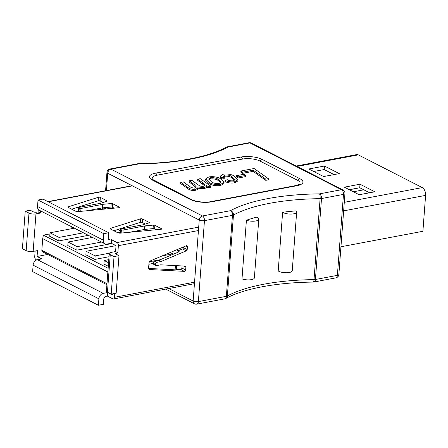 <?xml version="1.0" encoding="UTF-8"?>
<svg xmlns="http://www.w3.org/2000/svg" width="448" height="448" viewBox="0 0 448 448"><rect width="100%" height="100%" fill="white"/><g stroke="black" fill="none" stroke-linecap="round" stroke-linejoin="round"><path stroke-width="0.67" d="M186.502 245.683A1.249 0.918 117.1 0 0 186.301 245.745L150.718 260.747A2.498 1.837 117.1 0 0 148.96 263.346L148.641 267.562A2.498 1.837 117.1 0 0 149.486 269.41A2.498 1.837 117.1 0 0 150.058 269.562L184.374 271.359A1.249 0.918 117.1 0 0 185.651 269.987L185.87 267.109A1.249 0.918 117.1 0 0 185.444 266.185A1.249 0.918 117.1 0 0 185.158 266.106L160.826 264.83A2.498 1.837 117.1 0 0 160.434 264.858L156.526 265.597A1.249 0.918 -62.9 0 1 156.044 265.535A1.249 0.918 -62.9 0 1 155.624 264.611L155.691 263.71A1.249 0.918 -62.9 0 1 156.772 262.349L160.681 261.61A2.498 1.837 117.1 0 0 161.078 261.486L186.306 250.846A1.249 0.918 117.1 0 0 187.191 249.547L187.404 246.669A1.249 0.918 117.1 0 0 186.984 245.745A1.249 0.918 117.1 0 0 186.502 245.683M140.571 218.837A1.249 0.42 -175.7 0 1 140.756 218.792A1.249 0.42 -175.7 0 1 142.503 218.988L149.066 222.348A1.249 0.42 -175.7 0 1 149.318 222.628A1.249 0.42 -175.7 0 1 149.005 222.874L142.996 224.778A2.498 0.84 -175.7 0 1 142.626 224.868L121.05 228.945A1.249 0.42 4.3 0 0 120.557 229.236A1.249 0.42 4.3 0 0 120.809 229.516L121.386 229.813A1.249 0.42 4.3 0 0 123.133 230.009L144.71 225.932A2.498 0.84 -175.7 0 1 145.141 225.876L153.345 225.092A1.249 0.42 -175.7 0 1 154.874 225.316L161.437 228.676A1.249 0.42 -175.7 0 1 161.689 228.956A1.249 0.42 -175.7 0 1 160.983 229.275L120.646 233.122A2.498 0.84 -175.7 0 1 117.583 232.669L110.897 229.247A2.498 0.84 -175.7 0 1 110.393 228.687A2.498 0.84 -175.7 0 1 111.014 228.194L140.571 218.837L140.308 222.354A1.249 0.42 -175.7 0 1 140.493 222.309A1.249 0.42 -175.7 0 1 142.234 222.51L145.264 224.056M98.431 197.277A1.249 0.42 -175.7 0 1 98.61 197.232A1.249 0.42 -175.7 0 1 100.358 197.428L106.921 200.788A1.249 0.42 -175.7 0 1 107.173 201.068A1.249 0.42 -175.7 0 1 106.865 201.314L100.85 203.218A2.498 0.84 -175.7 0 1 100.486 203.308L78.904 207.385A1.249 0.42 4.3 0 0 78.411 207.676A1.249 0.42 4.3 0 0 78.663 207.956L79.24 208.253A1.249 0.42 4.3 0 0 80.987 208.449L102.57 204.372A2.498 0.84 -175.7 0 1 102.995 204.316L111.199 203.532A1.249 0.42 -175.7 0 1 112.734 203.762L119.297 207.116A1.249 0.42 -175.7 0 1 119.549 207.396A1.249 0.42 -175.7 0 1 118.843 207.721L78.501 211.562A2.498 0.84 -175.7 0 1 75.438 211.109L68.751 207.693A2.498 0.84 -175.7 0 1 68.247 207.127A2.498 0.84 -175.7 0 1 68.869 206.634L98.431 197.277L98.162 200.799A1.249 0.42 -175.7 0 1 98.347 200.754A1.249 0.42 -175.7 0 1 100.094 200.95L103.118 202.502M148.73 268.453L177.828 269.982L176.327 269.214L176.59 265.658M156.044 265.535L153.787 264.382A1.249 0.918 -62.9 0 1 153.367 263.458L153.434 262.556A1.249 0.918 -62.9 0 1 154.515 261.195L158.418 260.456A2.498 1.837 117.1 0 0 158.822 260.333L179.2 251.737L177.699 250.97L177.822 249.323M104.362 207.682L100.867 209.434M105.829 208.958L104.339 207.967M172.743 254.458L172.788 253.882L170.173 252.543M175.106 269.842L175.426 265.597M120.439 230.759L118.339 229.684L118.367 229.303M35.134 251.048L34.726 256.486A2.498 1.467 -100.7 0 0 36.053 259.605L36.708 259.935M28.986 213.091A4.995 1.674 4.3 0 0 35.969 213.881L33.146 251.423A4.995 1.674 -175.7 0 1 26.163 250.634L28.986 213.091L25.222 211.165L30.19 210.23L33.197 211.77A2.498 0.84 -175.7 0 0 36.691 212.162L38.08 211.898L38.27 209.384M40.505 210.846L40.337 213.058L38.08 211.898M35.969 213.881L40.337 213.058M33.146 251.423L37.514 250.6L37.072 256.469L41.815 258.894L37.447 259.717L103.219 293.362L107.587 292.538L112.33 294.963L112.409 293.91M47.757 254.447L37.072 256.469M71.226 226.565L71.126 227.909A2.498 1.837 117.1 0 0 71.215 228.788M109.25 253.54A4.995 1.674 4.3 0 0 110.264 254.666L107.442 292.214A4.995 1.674 -175.7 0 1 106.428 291.088L109.25 253.54A4.995 1.674 4.3 0 1 111.222 252.375L115.595 251.552L116.032 245.683L111.294 243.258L111.558 239.742L110.169 240.005A2.498 1.837 -62.9 0 1 109.206 239.882A2.498 1.837 -62.9 0 1 108.36 238.034L108.758 232.753L42.98 199.108L38.018 200.043L37.531 206.494L103.303 240.145L103.79 233.688L108.758 232.753M76.826 250.174L77.09 246.658L68.062 242.038L67.794 245.554L76.826 250.174L111.871 243.555M58.766 240.934L59.03 237.418L49.997 232.798L49.734 236.314L58.766 240.934L88.39 235.34M115.416 230.238L118.339 229.684M108.147 268.285L43.366 235.15L49.913 233.912M148.893 264.236L153.367 263.39M149.542 261.744L160.289 259.711M108.562 262.752L104.182 260.512L103.919 264.034L108.293 266.274M94.886 259.414L95.15 255.898L86.122 251.278L85.859 254.794L94.886 259.414L109.01 256.749M107.442 292.214L111.205 294.14L114.027 256.592L118.989 255.657L115.982 254.117A2.498 0.84 -175.7 0 1 115.478 253.551A2.498 0.84 -175.7 0 1 116.463 252.969L117.852 252.706L118.378 245.666A2.498 1.467 -100.7 0 0 117.051 242.553L111.558 239.742M87.332 210.722L102.301 207.894A2.498 0.84 -175.7 0 1 102.732 207.833L110.936 207.054A1.249 0.42 -175.7 0 1 112.465 207.278L114.19 208.163M78.411 207.676L78.148 211.198A1.249 0.42 4.3 0 0 78.4 211.478L78.557 211.557M71.674 209.182L98.162 200.799M103.303 240.145A4.995 3.679 117.1 0 0 105 243.841A4.995 3.679 117.1 0 0 106.926 244.087L111.294 243.258M113.814 230.742L140.308 222.354M129.472 232.282L144.446 229.454A2.498 0.84 -175.7 0 1 144.872 229.393L153.076 228.609A1.249 0.42 -175.7 0 1 154.61 228.838L156.335 229.723M120.557 229.236L120.288 232.753A1.249 0.42 4.3 0 0 120.54 233.033L120.702 233.117M103.219 293.362A4.995 3.679 117.1 0 0 98.896 298.805L33.118 265.16L32.637 271.617L98.409 305.262L103.376 304.321L103.774 299.046A2.498 1.837 -62.9 0 1 105.935 296.324L107.324 296.061L112.818 298.866A2.498 1.467 -100.7 0 0 113.456 298.978A2.498 1.467 -100.7 0 0 114.498 297.293L114.789 293.462M107.324 296.061L107.587 292.538M117.852 252.706L115.595 251.552M105 243.841L39.228 210.196A4.995 3.679 -62.9 0 1 37.531 206.494M111.205 294.14L116.166 293.199L118.989 255.657M114.027 256.592L110.264 254.666M25.222 211.165L22.4 248.713L26.163 250.634M98.409 305.262L98.896 298.805M33.118 265.16A4.995 3.679 -62.9 0 1 37.447 259.717M103.79 233.688L38.018 200.043M106.91 284.71L42.134 251.574L41.826 250.37L106.982 283.702M107.867 271.97L42.711 238.638L41.826 250.37M43.366 235.15L42.711 238.638M86.122 251.278L115.948 245.644M95.15 255.898L109.385 253.204M104.182 260.512L108.791 259.644M162.31 255.864L172.788 253.882M59.03 237.418L83.434 232.809M49.997 232.798L74.402 228.189M77.09 246.658L101.494 242.049M68.062 242.038L92.467 237.429M117.6 232.68L120.333 232.165M176.327 269.214L180.611 269.438A1.249 0.918 117.1 0 0 181.888 268.061L182.05 265.944M177.699 250.97L182.543 248.926A1.249 0.918 117.1 0 0 183.428 247.626L183.478 246.938M113.109 208.264L113.434 207.777M359.811 187.768L349.395 189.734M296.24 166.023L356.709 154.599A6.244 3.668 79.3 0 1 358.31 154.868L422.279 187.594A6.244 3.668 79.3 0 1 425.6 195.384L422.901 231.286L340.945 246.764M359.19 194.746L374.825 191.794L360.007 184.212L344.372 187.169L359.19 194.746M308.818 168.98L323.635 176.557L339.27 173.606L324.453 166.029L308.818 168.98M369.606 192.78L359.744 187.734L349.328 189.7M334.051 174.591L324.19 169.546L313.774 171.511M324.19 169.546L324.453 166.029M359.744 187.734L360.007 184.212M363.798 189.806L353.377 191.772M296.66 212.066L292.247 270.732A7.493 2.514 -175.7 0 1 287.067 272.726A7.493 2.514 -175.7 0 1 278.818 271.298A7.493 2.514 -175.7 0 1 278.208 270.939L282.621 212.274A134.019 44.962 -175.7 0 1 295.943 210.879A7.493 2.514 -175.7 0 1 296.66 212.066A7.493 2.514 -175.7 0 1 291.48 214.06A7.493 2.514 -175.7 0 1 283.231 212.632A7.493 2.514 -175.7 0 1 282.621 212.274M204.618 185.763L197.658 180.337L197.747 179.161L200.295 178.679L210.678 186.077L210.588 187.247L208.04 187.729L206.466 186.581C206.618 187.516 205.716 188.227 203.762 188.709L197.848 188.205C198.117 189.123 197.305 189.812 195.406 190.282C192.914 190.658 190.758 190.372 188.938 189.437L180.662 183.546L180.746 182.37L183.294 181.888L191.374 187.645L194.533 188.121L196.28 186.878L194.13 184.436L189.246 180.768L189.157 181.938L196.006 187.438M224.073 182.336L223.983 183.512L220.623 185.522C216.104 186.032 212.285 185.45 209.166 183.775L205.52 180.141L205.61 178.97L208.852 176.898C213.242 176.35 217.017 176.876 220.17 178.489L224.073 182.336L220.713 184.346C216.194 184.862 212.374 184.279 209.25 182.599L205.61 178.97M190.187 199.416A3.746 2.761 117.1 0 1 191.626 199.601L152.712 179.491A12.488 4.189 -175.7 0 1 157.091 175.196L242.486 159.068A12.488 4.189 -175.7 0 1 259.941 161.045L297.567 180.292A12.488 4.189 -175.7 0 1 299.342 184.386L295.971 185.545L210.582 201.673A3.746 2.201 79.3 0 1 211.546 201.835A15.282 5.13 -175.7 0 1 190.187 199.416L152.555 180.169A15.282 5.13 -175.7 0 1 155.501 173.163L240.89 157.035A15.282 5.13 -175.7 0 1 262.248 159.454L299.874 178.702A15.282 5.13 -175.7 0 1 296.934 185.707L211.546 201.835M242.642 173.342L240.811 172.183L240.895 171.013L254.117 168.515L268.397 178.685L268.307 179.855L265.759 180.337L253.154 171.354L242.642 173.342L242.732 172.166L240.895 171.013M238.028 178.058L236.387 176.865L236.477 175.689L243.869 174.294L245.51 175.487L245.42 176.663L238.028 178.058L238.112 176.882L236.477 175.689M234.842 180.208L231.095 177.358C229.494 176.417 227.427 176.03 224.89 176.193L223.614 176.742M231.185 176.187C229.583 175.246 227.511 174.854 224.98 175.022L223.418 176.12L224.263 177.492L224.179 178.668L221.418 179.021L220.354 177.162L220.444 175.991L223.334 174.16C227.573 173.712 231.123 174.278 233.996 175.857L237.983 179.766L234.752 181.698L234.668 182.868C230.916 183.35 227.696 182.902 225.008 181.518L225.098 180.348L227.377 179.749C228.928 180.639 230.91 180.992 233.313 180.802L235.15 179.698L231.185 176.187L231.095 177.358M237.983 179.766L237.899 180.936L234.668 182.868M246.411 220.237A134.019 44.962 -175.7 0 1 256.525 217.202A7.493 2.514 -175.7 0 1 258.787 219.223A7.493 2.514 -175.7 0 1 254.33 221.166A7.493 2.514 -175.7 0 1 246.411 220.237L241.998 278.897A7.493 2.514 -175.7 0 0 249.917 279.832A7.493 2.514 -175.7 0 0 254.374 277.889L258.787 219.223M268.397 178.685L265.849 179.166L253.238 170.184L253.154 171.354M253.238 170.184L242.732 172.166M265.849 179.166L265.759 180.337M245.51 175.487L238.112 176.882M224.98 175.022L224.89 176.193M234.752 181.698C231 182.179 227.78 181.726 225.098 180.348M224.263 177.492L221.508 177.85L221.418 179.021M221.508 177.85L220.444 175.991M217.857 179.066C215.936 177.951 213.489 177.509 210.504 177.755L208.701 179.004L211.775 182.129C213.696 183.249 216.154 183.697 219.15 183.473L221.099 182.185L217.857 179.066L217.767 180.242C215.852 179.122 213.399 178.685 210.414 178.926L208.858 179.648M209.25 182.599L209.166 183.775M220.713 184.346L220.623 185.522M220.836 182.722L217.767 180.242M210.504 177.755L210.414 178.926M189.246 180.768L191.794 180.286L199.83 186.01L203.017 186.519L204.859 185.192L202.714 182.7L197.747 179.161M210.678 186.077L208.13 186.558L206.55 185.405C206.707 186.346 205.806 187.051 203.846 187.533L197.938 187.034C198.206 187.947 197.389 188.642 195.49 189.112C192.998 189.482 190.842 189.202 189.022 188.261L180.746 182.37M189.022 188.261L188.938 189.437M195.49 189.112L195.406 190.282M197.938 187.034L197.854 188.558M203.846 187.533L203.762 188.709M206.55 185.405L206.466 186.581M208.13 186.558L208.04 187.729M132.429 185.881L48.222 201.785M108.545 239.17L110.169 240.005M117.051 242.553L198.694 227.13M198.436 230.546L118.378 245.666M116.463 252.969L116.362 254.307M114.498 297.293L194.555 282.173M68.79 207.71L68.869 206.634M100.094 200.95L100.358 197.428M106.882 201.309L106.921 200.788M78.4 211.478L78.663 207.956M78.999 211.518L79.24 208.253M80.769 211.35L80.987 208.449M102.301 207.894L102.57 204.372M102.732 207.833L102.995 204.316M110.936 207.054L111.199 203.532M112.465 207.278L112.734 203.762M119.258 207.637L119.297 207.116M142.234 222.51L142.503 218.988M149.027 222.869L149.066 222.348M120.54 233.033L120.809 229.516M121.139 233.078L121.386 229.813M122.914 232.904L123.133 230.009M144.446 229.454L144.71 225.932M144.872 229.393L145.141 225.876M153.076 228.609L153.345 225.092M154.61 228.838L154.874 225.316M161.398 229.197L161.437 228.676M110.93 229.264L111.014 228.194M153.367 263.458L155.624 264.611M149.033 269.035L150.058 269.562M180.611 269.438L184.374 271.359M158.822 260.333L161.078 261.486M182.543 248.926L186.306 250.846M158.418 260.456L160.681 261.61M154.515 261.195L156.772 262.349M153.434 262.556L155.691 263.71M183.775 266.034L185.87 267.109M181.888 268.061L185.651 269.987M185.914 245.907L187.404 246.669M183.428 247.626L187.191 249.547M425.6 195.384L343.644 210.862M344.288 202.322L422.279 187.594M358.31 154.868L297.058 166.438M168.75 288.534L193.138 301.011A3.746 1.254 4.3 0 0 198.374 301.599A3.746 2.201 79.3 0 1 196.812 304.13L224.795 298.844A3.746 2.201 79.3 0 0 226.358 296.318L232.445 215.359L204.462 220.646L198.374 301.599L226.358 296.318A3.746 1.254 4.3 0 0 227.371 295.988A134.019 44.962 -175.7 0 1 314.014 279.625L320.102 198.666A134.019 44.962 4.3 0 0 233.458 215.029L227.371 295.988A3.746 3.136 61.4 0 1 225.893 298.452C243.337 288.758 276.22 282.442 313.208 282.089A3.746 3.746 0 0 0 313.858 282.022L335.821 277.872A3.746 3.746 0 0 0 338.862 274.473L344.949 193.514A3.746 3.746 0 0 0 342.916 189.896A3.746 2.761 -62.9 0 0 341.477 189.711L249.962 142.901L228.004 147.05A137.766 46.217 -175.7 0 1 138.936 163.873L110.958 169.154L202.468 215.97L230.451 210.683A137.766 46.217 -175.7 0 1 319.514 193.861L341.477 189.711A3.746 2.201 79.3 0 1 343.47 194.387L321.507 198.537L315.42 279.496L337.383 275.346L343.47 194.387A3.746 1.254 4.3 0 0 344.949 193.514M165.721 289.106L194.41 303.783A3.746 2.761 117.1 0 1 193.138 301.011L199.226 220.052L107.716 173.242L106.411 190.568M105.073 208.342L105.022 209.037M157.091 175.196A3.746 2.201 -100.7 0 0 155.501 173.163M240.89 157.035A3.746 2.201 79.3 0 1 242.486 159.068M262.248 159.454A3.746 2.761 117.1 0 0 259.941 161.045M154 180.354A3.746 2.761 117.1 0 0 152.555 180.169M299.874 178.702A3.746 2.761 117.1 0 0 297.567 180.292M296.934 185.707A3.746 2.201 -100.7 0 0 295.971 185.545M106.954 172.396A3.746 1.254 4.3 0 0 107.716 173.242A3.746 2.761 -62.9 0 1 110.958 169.154A3.746 2.201 79.3 0 0 109.995 168.997A3.746 3.746 0 0 0 106.954 172.396L105.577 190.725M199.226 220.052A3.746 1.254 4.3 0 0 204.462 220.646A3.746 2.201 79.3 0 0 202.468 215.97A3.746 2.761 117.1 0 0 199.226 220.052M137.978 163.71A3.746 2.201 79.3 0 1 138.936 163.873A3.746 0.89 89.3 0 0 138.628 163.643A3.746 3.746 0 0 0 137.978 163.71L109.995 168.997M313.858 282.022A3.746 2.201 79.3 0 0 315.42 279.496A3.746 1.254 4.3 0 1 314.014 279.625A3.746 0.89 89.3 0 1 313.208 282.089M232.445 215.359A3.746 1.254 4.3 0 0 233.458 215.029A3.746 3.136 61.4 0 0 230.451 210.683A3.746 2.201 79.3 0 1 232.445 215.359M225.943 147.28A3.746 3.136 61.4 0 1 228.004 147.05A3.746 2.201 79.3 0 0 227.041 146.888A3.746 3.746 0 0 0 225.943 147.28C208.499 156.974 175.616 163.29 138.628 163.643M338.862 274.473A3.746 1.254 4.3 0 1 337.383 275.346A3.746 2.201 79.3 0 1 335.821 277.872M320.102 198.666A3.746 1.254 4.3 0 0 321.507 198.537A3.746 2.201 79.3 0 0 319.514 193.861A3.746 0.89 89.3 0 1 320.102 198.666M249.004 142.738A3.746 2.201 79.3 0 1 249.962 142.901A3.746 2.761 117.1 0 1 251.406 143.086A3.746 3.746 0 0 0 249.004 142.738L227.041 146.888M202.714 182.7L202.625 183.87M194.13 184.436L194.046 185.612M187.309 187.146L187.225 188.317M47.897 201.617L132.098 185.713M113.456 298.978L194.443 283.679M191.626 199.601C195.11 201.622 205.201 202.877 210.582 201.673M194.41 303.783A3.746 3.746 0 0 0 196.812 304.13M104.194 209.115L104.278 207.995M224.795 298.844A3.746 3.746 0 0 0 225.893 298.452M251.406 143.086L342.916 189.896"/></g></svg>
